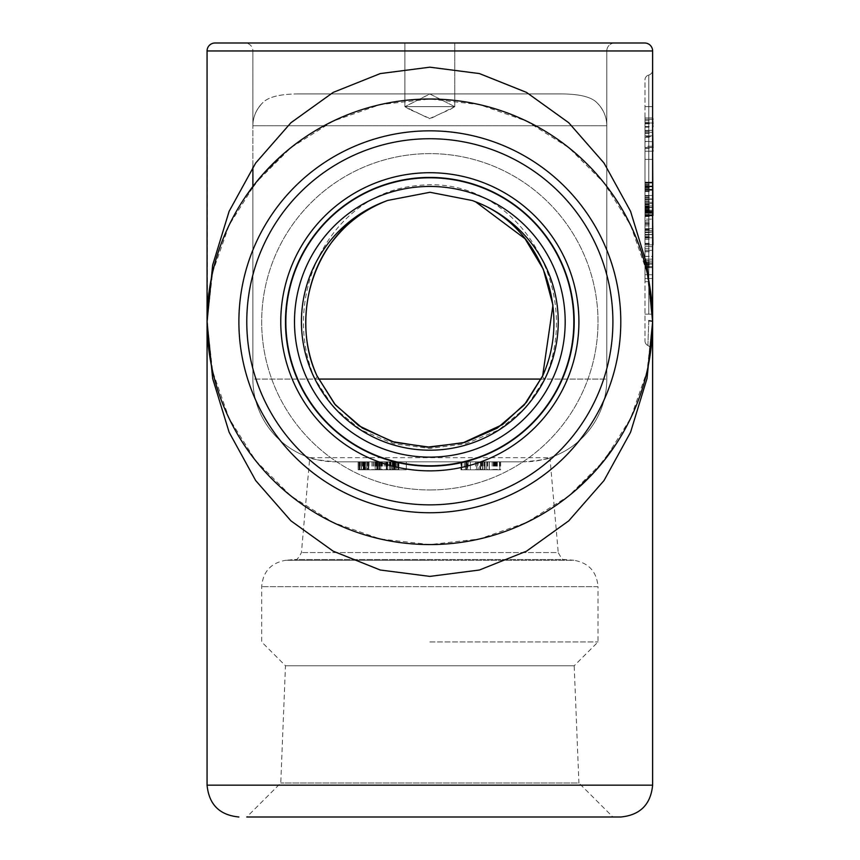 <?xml version="1.0" encoding="UTF-8"?>
<svg xmlns="http://www.w3.org/2000/svg" width="860" height="860" viewBox="0 0 860 860"><rect width="100%" height="100%" fill="white"/><g stroke="black" fill="none" stroke-linecap="round" stroke-linejoin="round"><path stroke-width="0.64" stroke-dasharray="4.3 3.22" d="M542.649 375.895A7.89 2.569 -156.2 0 0 544.745 379.077L526.008 407.468L498.854 429.871L465.948 443.771L429.839 448.436L393.729 443.771L360.824 429.871L333.659 407.457L314.943 379.077A7.89 2.569 156.2 0 0 317.039 375.895M477.665 202.637L477.128 202.401M314.943 379.077C279.306 296.399 330.272 193.339 417.1 185.609C516.269 173.612 584.961 287.53 544.745 379.077L606.794 379.077A82.743 82.743 0 0 1 524.041 461.831C541.187 460.197 549.819 458.81 549.938 457.671L309.75 457.671C309.858 458.81 318.49 460.197 335.637 461.831A82.743 82.743 0 0 1 252.894 379.077L252.894 186.448L252.894 379.077L314.943 379.077M335.637 461.831L524.041 461.831L335.637 461.831M429.839 641.958L598.012 641.958L429.839 641.958M429.839 489.963A168.162 168.162 0 0 0 598.012 321.79A168.162 168.162 0 0 0 429.839 153.628A168.162 168.162 0 0 0 261.676 321.79A168.162 168.162 0 0 0 429.839 489.963A168.162 168.162 0 0 1 261.676 321.79A168.162 168.162 0 0 1 429.839 153.628A168.162 168.162 0 0 1 598.012 321.79A168.162 168.162 0 0 1 429.839 489.963M652.622 314.158L652.622 70.058A5.096 5.096 0 0 1 648.805 74.992L648.805 106.651L648.805 74.992A5.096 5.096 0 0 0 644.978 79.915L644.978 340.893L644.978 79.915A5.096 5.096 0 0 1 648.805 74.992A5.096 5.096 0 0 0 644.978 79.915A5.096 5.096 0 0 1 648.805 74.992A5.096 5.096 0 0 0 652.622 70.058L652.622 321.79L652.622 314.158L648.805 314.158L652.493 314.158M648.805 320.758L647.881 345.483A5.096 5.096 0 0 1 650.73 350.74A5.096 5.096 0 0 0 647.881 345.483L648.805 320.758M652.439 330.412L651.568 343.387L652.622 321.79L647.032 371.369L630.563 418.454L604.021 460.691L568.739 495.973L526.503 522.514L479.418 538.983L429.839 544.573L380.27 538.983L333.185 522.514L290.938 495.973L255.667 460.691L229.125 418.454L212.646 371.369L207.066 321.79L212.646 272.222L229.125 225.137L255.667 182.89L290.938 147.619L333.185 121.077L380.27 104.597L429.839 99.018L479.418 104.597L526.503 121.077L568.739 147.619L604.021 182.89L630.563 225.137L647.032 272.222L652.622 321.79L650.966 348.73M644.978 340.893A5.096 5.096 0 0 0 647.881 345.483A5.096 5.096 0 0 1 644.978 340.893A5.096 5.096 0 0 0 647.881 345.483A5.096 5.096 0 0 1 650.73 350.74M215.022 43L644.667 43A7.955 7.955 0 0 1 652.622 50.955L652.536 315.62M652.622 244.853L644.978 244.853L652.933 244.853L652.933 232.286L644.978 232.286L652.933 232.286L652.933 182.159L644.978 182.159L652.933 182.159L652.933 244.853L644.978 244.853L644.978 182.159L644.978 244.853L644.978 203.637L644.978 244.853L652.933 244.853L652.933 228.631L644.978 228.631L652.933 228.631L652.933 238.005L652.933 211.302L652.933 219.128L644.978 219.128L644.978 244.853L644.978 203.637L644.978 219.128L652.933 219.128L652.933 186.029L652.933 215.527L652.933 186.029L652.933 215.527L644.978 215.527L644.978 198.95L644.978 215.527L652.622 215.527M644.978 203.637L644.978 244.982L644.978 203.637L652.933 203.637L652.933 244.982L652.933 203.637L644.978 203.637M644.978 202.132L644.978 122.561L644.978 202.132M652.933 278.511L644.978 278.511L652.933 278.511L644.978 278.511L652.933 278.511L644.978 278.511L652.933 278.511L644.978 278.511L644.978 246.68L644.978 278.511L644.978 246.68L644.978 278.511L644.978 246.68L644.978 278.511L644.978 246.68L644.978 278.511L644.978 246.68L644.978 278.511L652.933 278.511L652.933 246.68L652.933 278.511L652.933 246.68L652.933 278.511L652.933 246.68L652.933 278.511L652.933 246.68L652.933 278.511L652.933 246.68L652.933 278.511L644.978 278.511L652.622 278.511M644.978 212.947L644.978 182.471L644.978 215.43L644.978 212.947L652.933 212.947L652.933 215.43L652.933 159.401L652.933 212.947M652.622 214.86L644.978 214.86L652.933 214.86L644.978 214.86L652.933 214.86L644.978 214.86L652.933 214.86L644.978 214.86L652.933 214.86L644.978 214.86L652.933 214.86L644.978 214.86L652.933 214.86L644.978 214.86L652.933 214.86L644.978 214.86L652.933 214.86L644.978 214.86L644.978 183.029L644.978 214.86L644.978 183.029L644.978 214.86L644.978 183.029L644.978 214.86L644.978 183.029L644.978 214.86L644.978 183.029L644.978 214.86L644.978 183.029L644.978 214.86L644.978 183.029L644.978 214.86L644.978 183.029L644.978 214.86L652.933 214.86L652.933 183.029L652.933 214.86L652.933 183.029L652.933 214.86L652.933 183.029L652.933 214.86L652.933 183.029L652.933 214.86L652.933 183.029L652.933 214.86L652.933 183.029L652.933 214.86L652.933 183.029L644.978 183.029L652.622 183.029M644.978 211.248L644.978 182.471L644.978 215.43L644.978 211.248L652.933 211.248M652.622 182.363L644.978 182.363L652.933 182.363L652.933 186.674L644.978 186.674L652.933 186.674L652.933 198.95L644.978 198.95L644.978 182.363L644.978 211.872L652.933 211.872L644.978 211.872L644.978 186.029L652.933 186.029L644.978 186.029L644.978 198.95L652.933 198.95L652.933 182.363L652.933 266.976L652.933 117.96L652.933 130.344L652.933 117.96L652.933 130.344L652.933 117.96L652.933 130.344L652.933 117.96L652.933 130.344L652.933 117.96L652.933 130.344L652.933 117.96L644.978 117.96L644.978 130.344L644.978 117.96L644.978 130.344L644.978 117.96L644.978 130.344L644.978 117.96L644.978 130.344L644.978 117.96L644.978 130.344L644.978 117.96L644.978 130.344L644.978 117.96L652.622 117.96M652.933 151.209L644.978 151.209L652.933 151.209L644.978 151.209L644.978 119.282L644.978 151.209L644.978 119.379L644.978 151.209L652.933 151.209L652.933 119.379L652.933 151.209L644.978 151.209L652.622 151.209M404.888 43L404.888 106.651L429.753 93.944L454.789 106.651L404.888 106.651L454.789 106.651L430.344 118.669L409.457 109.403L404.888 106.651L404.888 43L454.789 43L404.888 43M454.671 106.651L429.935 93.944L405.006 106.651L429.333 118.669L450.221 109.403L454.671 106.651M561.601 93.923L298.076 93.923C279.737 94.041 267.847 97.083 262.418 103.039A31.831 31.831 0 0 0 252.894 125.743L252.894 167.109L252.894 125.743A31.831 31.831 0 0 1 262.418 103.039C255.979 109.919 252.808 117.487 252.894 125.743C252.894 117.272 256.076 109.704 262.418 103.039C267.89 97.072 279.769 94.03 298.076 93.923L561.601 93.923C579.952 94.041 591.83 97.083 597.259 103.039C591.798 97.072 579.909 94.03 561.601 93.923L298.076 93.923L561.601 93.923M541.187 379.077L606.794 379.077L606.794 125.743L252.894 125.743L252.894 50.955A7.955 7.955 0 0 0 244.939 43L614.75 43A7.955 7.955 0 0 0 606.794 50.955L252.894 50.955L252.894 125.743L606.794 125.743L606.794 50.955A7.955 7.955 0 0 1 614.75 43L244.939 43A7.955 7.955 0 0 1 252.894 50.955L606.794 50.955L606.794 125.743A31.831 31.831 0 0 0 597.259 103.039A31.831 31.831 0 0 1 606.794 125.743C606.784 117.272 603.602 109.704 597.259 103.039C603.602 109.704 606.784 117.272 606.794 125.743L606.794 379.077A82.743 82.743 0 0 1 549.938 457.671L558.237 552.582L301.441 552.582L558.237 552.582C561.548 558.839 563.859 561.15 565.181 559.527L294.496 559.527L565.181 559.527L573.835 560.279L429.839 560.279L573.835 560.279C588.692 562.849 596.743 571.642 598.012 586.66L261.676 586.66L598.012 586.66L598.012 641.958L574.2 665.769L285.477 665.769L574.2 665.769L578.909 783.008L280.769 783.008L578.909 783.008L612.9 817L246.777 817L429.839 817L246.777 817L280.769 783.008L285.477 665.769L261.676 641.958L261.676 586.66C262.934 571.642 270.997 562.849 285.842 560.279L429.839 560.279L285.842 560.279L294.496 559.527C295.818 561.15 298.13 558.839 301.441 552.582L309.75 457.671A82.743 82.743 0 0 1 252.894 379.077L318.501 379.077M644.667 43A7.955 7.955 0 0 1 652.622 50.955L207.066 50.955L207.582 337.002M612.9 817L429.839 817M644.978 159.401L652.933 159.401L652.933 203.562L652.933 159.401L644.978 159.401L644.978 212.549L644.978 159.401L652.933 159.401L644.978 159.401L644.978 223.535L644.978 159.401M652.933 203.562L652.933 223.535L652.933 203.562L644.978 203.562L652.933 203.562M652.933 232.049L652.933 244.853L652.933 232.049L644.978 232.049L652.933 232.049M644.978 215.892L652.933 215.892L644.978 215.892M644.978 230.609L652.933 230.609L644.978 230.609M652.933 281.693L652.933 202.132L652.933 244.853L644.978 244.853M652.933 246.68L644.978 246.68L652.933 246.68L644.978 246.68L652.933 246.68L644.978 246.68L652.933 246.68L644.978 246.68L652.933 246.68L644.978 246.68L652.933 246.68L644.978 246.68L652.933 246.68L652.933 259.139L652.933 246.68L644.978 246.68L652.622 246.68M644.978 259.172L652.933 259.172L644.978 259.172M644.978 262.934L652.933 262.934L644.978 262.934M644.978 274.748L652.933 274.748L644.978 274.748M652.933 256.409L652.933 263.031L652.933 250.346L652.933 256.409L644.978 256.409L644.978 263.031L652.933 263.031L644.978 263.031L644.978 261.128L652.933 261.128M644.978 261.128L644.978 256.409M644.978 250.346L652.933 250.346L644.978 250.346M644.978 266.643L652.933 266.643L644.978 266.643M644.978 187.416L652.933 187.416M644.978 208.227L652.933 208.227M644.978 186.803L652.933 186.803L644.978 186.803M644.978 202.347L652.933 202.347L652.933 187.362L652.933 202.347L644.978 202.347L644.978 187.362L644.978 202.347M644.978 187.362L652.933 187.362M644.978 205.959L652.933 205.959L644.978 205.959M644.978 211.098L652.933 211.098L644.978 211.098M644.978 195.51L652.933 195.51L644.978 195.51M644.978 199.283L652.933 199.283L644.978 199.283M644.978 130.344L652.933 130.344L644.978 130.344M652.933 127.14L652.933 132.3L652.933 122.991L652.933 127.14L644.978 127.14L644.978 123.819L652.933 123.819M644.978 123.819L644.978 127.14M644.978 132.3L652.933 132.3L644.978 132.3M644.978 122.991L652.933 122.991L644.978 122.991M652.933 141.61L652.933 147.597L652.933 135.837L652.933 141.61L644.978 141.61L644.978 136.665L652.933 136.665M644.978 136.665L644.978 147.597L644.978 146.254L652.933 146.254M644.978 146.254L644.978 141.61M644.978 147.597L652.933 147.597L644.978 147.597M644.978 135.837L652.933 135.837L644.978 135.837M644.978 148.629L652.933 148.629M644.978 119.379L652.933 119.379L644.978 119.379M644.978 120.669L652.933 120.669M644.978 133.364L652.933 133.364M644.978 133.515L652.933 133.515M644.978 123.711L652.622 123.711M644.978 117.96L652.933 117.96L644.978 117.96M644.978 147.447L652.933 147.447L644.978 147.447M644.978 188.447L652.933 188.447M644.978 209.421L652.933 209.421M644.978 183.029L652.933 183.029L644.978 183.029M644.978 209.722L652.933 209.722M644.978 214.86L652.933 214.86M644.978 186.029L644.978 189.329L644.978 186.029M644.978 186.674L652.933 186.674L652.933 182.363L652.933 186.674L644.978 186.674M644.978 182.471L652.933 182.471L644.978 182.471M644.978 183.287L652.933 183.287M644.978 185.147L652.933 185.147M644.978 190.253L652.933 190.253L644.978 190.253M644.978 186.072L652.933 186.072M644.978 189.35L652.933 189.35M644.978 211.764L652.933 211.764L644.978 211.764M644.978 210.195L652.933 210.195M644.978 207.636L652.933 207.636L644.978 207.636M644.978 212.689L652.933 212.689M644.978 214.495L652.933 214.495M644.978 215.43L652.933 215.43L644.978 215.43M644.978 211.614L652.933 211.614L644.978 211.614M644.978 186.287L652.933 186.287L644.978 186.287M644.978 200.133L652.933 200.133M644.978 197.316L652.933 197.316M644.978 184.524L652.933 184.524M644.978 189.587L652.933 189.587L644.978 189.587M644.978 186.125L652.933 186.125M644.978 264.428L652.933 264.428M644.978 264.869L652.933 264.869M644.978 260.688L652.933 260.688M644.978 264.149L652.933 264.149L644.978 264.149L644.978 251.711L644.978 264.149L652.933 264.149L644.978 264.149M644.978 251.711L652.933 251.711M644.978 267.578L652.933 267.578L644.978 267.578M644.978 263.085L652.933 263.085M644.978 265.826L652.933 265.826M644.978 262.569L652.933 262.569M644.978 259.139L652.933 259.139M644.978 262.364L652.933 262.364M467.7 461.831L482.621 461.831L482.621 469.786L467.7 469.786L486.738 469.786L461.669 469.786L482.621 469.786L482.621 461.831L467.7 461.831L467.7 469.786M482.621 461.831L486.738 461.831L486.738 469.786L499.853 469.786L486.738 469.786L486.738 461.831L461.669 461.831L482.621 461.831L482.621 469.786L482.621 461.831M478.128 461.831L500.66 461.831L460.96 461.831L500.595 461.831L461.669 461.831L476.612 461.831L461.669 461.831L461.669 469.786L500.66 469.786L460.96 469.786L500.595 469.786L461.669 469.786L476.612 469.786L461.669 469.786L461.669 461.831L499.853 461.831L486.738 461.831L486.738 469.786L486.738 461.831L499.853 461.831L499.853 469.786L484.631 469.786L499.853 469.786L499.853 461.831L499.853 469.786L499.853 461.831L461.669 461.831L461.669 469.786L461.669 461.831L482.933 461.831L461.669 461.831L461.669 469.786L461.669 461.831L461.669 469.786L461.669 461.831L493.694 461.831L461.669 461.831L461.669 469.786L461.669 461.831L493.328 461.831L461.669 461.831L461.669 469.786L461.669 461.831L499.853 461.831L499.853 469.786L499.853 461.831L461.669 461.831L499.853 461.831L499.853 469.786L499.853 461.831L468.162 461.831L499.853 461.831L499.853 469.786L499.853 461.831L499.853 469.786L499.853 461.831L489.179 461.831L499.853 461.831L499.853 469.786L499.853 461.831L461.669 461.831L461.669 469.786L461.669 461.831L499.853 461.831L499.853 469.786L499.853 461.831L461.669 461.831L461.669 469.786L461.669 461.831L482.933 461.831L482.933 469.786L482.933 461.831L461.669 461.831L461.669 469.786L461.669 461.831L499.853 461.831L499.853 469.786L499.853 461.831L466.958 461.831L466.958 469.786L489.34 469.786L466.958 469.786L466.958 461.831L499.853 461.831L499.853 469.786L499.853 461.831L489.179 461.831L489.179 469.786L489.179 461.831L499.853 461.831L499.853 469.786L499.853 461.831L461.669 461.831L461.669 469.786L461.669 461.831L499.853 461.831L499.853 469.786L499.853 461.831L461.669 461.831L461.669 469.786L461.669 461.831L476.612 461.831L461.669 461.831L461.669 469.786L461.669 461.831L499.853 461.831L499.853 469.786L499.853 461.831L484.631 461.831L499.853 461.831L499.853 469.786L499.853 461.831L489.179 461.831L489.179 469.786L489.179 461.831L499.853 461.831L499.853 469.786L499.853 461.831L461.669 461.831L461.669 469.786L461.669 461.831L480.482 461.831L480.482 469.786L480.482 461.831L499.853 461.831L499.853 469.786L499.853 461.831L480.729 461.831L480.729 469.786L480.729 461.831L460.981 461.831L460.96 469.786L460.981 461.831L466.399 461.831L466.399 469.786L466.399 461.831L465.378 461.831L465.378 469.786L465.378 461.831L478.128 461.831L478.128 469.786M481.353 461.831L481.353 469.786M489.34 461.831L489.34 469.786L489.34 461.831L466.958 461.831L466.958 469.786L466.958 461.831L489.34 461.831L489.34 469.786L489.34 461.831M493.694 461.831L493.694 469.786M493.328 461.831L493.328 469.786M468.162 461.831L468.162 469.786M466.862 461.831L484.846 461.831L484.846 469.786L466.862 469.786L484.846 469.786L466.862 469.786L484.846 469.786L466.862 469.786L484.846 469.786L484.846 461.831L466.862 461.831L466.862 469.786L466.862 461.831L484.846 461.831L484.846 469.786L484.846 461.831L466.862 461.831L484.846 461.831L484.846 469.786L484.846 461.831L466.862 461.831L466.862 469.786M479.708 461.831L496.489 461.831L479.708 461.831L479.708 469.786L496.489 469.786L479.708 469.786M481.041 461.831L481.041 469.786M481.815 461.831L481.815 469.786M494.317 461.831L494.317 469.786M496.489 461.831L496.489 469.786M475.472 461.831L475.472 469.786M461.476 461.831L461.476 469.786M497.198 461.831L497.198 469.786M500.66 461.831L500.66 469.786M365.027 461.831L398.019 461.831L398.019 469.786L359.706 469.786L398.019 469.786L359.824 469.786L398.019 469.786L359.824 469.786L398.019 469.786L365.081 469.786L398.019 469.786L390.709 469.786L398.019 469.786L398.019 461.831L359.824 461.831L359.824 469.786L390.064 469.786L359.824 469.786L359.824 461.831L381.087 461.831L359.824 461.831L359.824 469.786L359.824 461.831L398.019 461.831L398.019 469.786L398.019 461.831L365.113 461.831L398.019 461.831L398.019 469.786L398.019 461.831L394.116 461.831L394.116 469.786L394.116 461.831L365.027 461.831L365.027 469.786M381.087 461.831L381.087 469.786M365.113 461.831L365.113 469.786L387.494 469.786L365.113 469.786L365.113 461.831L387.494 461.831L365.113 461.831M377.465 461.831L398.879 461.831L387.462 461.831L387.494 469.786L358.953 469.786L398.879 469.786L387.462 469.786L387.494 461.831L377.465 461.831L377.465 469.786M374.003 461.831L362.737 461.831L374.003 461.831L374.003 469.786L376.379 469.786L362.737 469.786L374.003 469.786M362.737 461.831L362.737 469.786M376.379 461.831L376.379 469.786M395.073 461.831L378.916 461.831L378.916 469.786L395.073 469.786L359.05 469.786L398.825 469.786L359.018 469.786L398.825 469.786L359.05 469.786L398.76 469.786L359.147 469.786L378.948 469.786L378.948 461.831L395.073 461.831L395.073 469.786M381.302 461.831L381.302 469.786M398.879 461.831L398.879 469.786M379.969 461.831L394.643 461.831L377.863 461.831L377.841 469.786L394.643 469.786L377.863 469.786L377.863 461.831L379.969 461.831L379.969 469.786M377.68 461.831L377.68 469.786M358.953 461.831L358.953 469.786M377.615 461.831L377.615 469.786M359.706 461.831L359.706 469.786L359.706 461.831M359.114 461.831L398.825 461.831L359.018 461.831L398.825 461.831L359.05 461.831L394.579 461.831L359.147 461.831L368.488 461.831L368.521 469.786L368.521 461.831L368.488 469.786L368.488 461.831L359.114 461.831L359.114 469.786M394.116 461.831L394.116 469.786L394.116 461.831L398.019 461.831L398.019 469.786L398.019 461.831L394.116 461.831L394.116 469.786L394.116 461.831M367.403 461.831L398.825 461.831L363.479 461.831L363.447 469.786L364.651 469.786L363.447 469.786L363.479 461.831L364.651 461.831L363.447 461.831L367.403 461.831L367.403 469.786M363.447 461.831L398.825 461.831L375.175 461.831L375.175 469.786L359.018 469.786L398.825 469.786L375.175 469.786L375.175 461.831L375.175 469.786L375.175 461.831L364.618 461.831L364.651 469.786L364.651 461.831L363.447 461.831L363.447 469.786M379.41 461.831L379.41 469.786L379.41 461.831M392.257 461.831L392.257 469.786L392.257 461.831M394.396 461.831L394.396 469.786L394.396 461.831M391.053 461.831L391.053 469.786L391.053 461.831M396.471 461.831L396.471 469.786L396.471 461.831M398.825 461.831L398.825 469.786L398.825 461.831M379.636 461.831L379.636 469.786L379.636 461.831M377.153 461.831L377.153 469.786L377.153 461.831M376.787 461.831L376.787 469.786L376.787 461.831M361.189 461.831L361.189 469.786L361.189 461.831M359.018 461.831L359.018 469.786L359.018 461.831M361.372 461.831L361.372 469.786L361.372 461.831M366.79 461.831L366.79 469.786L366.79 461.831M363.726 461.831L363.726 469.786L363.726 461.831M365.554 461.831L398.019 461.831L359.824 461.831L359.824 469.786L359.824 461.831L365.554 461.831L365.554 469.786M390.709 461.831L390.709 469.786L390.709 461.831L398.019 461.831L398.019 469.786L398.019 461.831L398.019 469.786L398.019 461.831L398.019 469.786L398.019 461.831L359.824 461.831L359.824 469.786L359.824 461.831L398.019 461.831L398.019 469.786L398.019 461.831L365.081 461.831L398.019 461.831L398.019 469.786L398.019 461.831L390.709 461.831L390.709 469.786L390.709 461.831M379.195 461.831L379.195 469.786M392.472 461.831L392.472 469.786M394.643 461.831L394.643 469.786M373.627 461.831L373.627 469.786M376.293 461.831L376.293 469.786M363.543 461.831L363.543 469.786M364.565 461.831L364.565 469.786L364.565 461.831M359.641 461.831L359.641 469.786M395.353 461.831L395.353 469.786M364.307 461.831L364.307 469.786L364.307 461.831M359.824 461.831L359.824 469.786L359.824 461.831L390.064 461.831L359.824 461.831L359.824 469.786L359.824 461.831M390.064 461.831L390.064 469.786M365.081 461.831L365.081 469.786M358.125 461.831L358.125 469.786L406.307 469.786L358.125 469.786L358.125 461.831L406.307 461.831L358.125 461.831M406.307 461.831L406.307 469.786L406.307 461.831M363.285 461.831L363.285 469.786M394.579 461.831L394.579 469.786M398.76 461.831L359.05 461.831L359.05 469.786L359.05 461.831L398.76 461.831L398.76 469.786M363.232 461.831L380.002 461.831L363.232 461.831L363.232 469.786L380.002 469.786L363.232 469.786M365.392 461.831L365.392 469.786M380.002 461.831L380.002 469.786M377.895 461.831L377.895 469.786M381.98 461.831L381.98 469.786M384.248 461.831L384.248 469.786M381.582 461.831L381.582 469.786M392.418 461.831L378.948 461.831L394.299 461.831L394.331 469.786L394.299 461.831L392.418 461.831L392.418 469.786M393.31 461.831L393.31 469.786L393.31 461.831M398.234 461.831L398.234 469.786M362.64 461.831L362.64 469.786M398.696 461.831L398.696 469.786M397.578 461.831L397.578 469.786M395.417 461.831L395.417 469.786M389.354 461.831L389.354 469.786L389.354 461.831M362.361 461.831L362.361 469.786M360.136 461.831L360.136 469.786M359.147 461.831L359.147 469.786M476.612 461.831L476.612 469.786L476.612 461.831M484.631 461.831L484.631 469.786L484.631 461.831L499.853 461.831L499.853 469.786L499.853 461.831L484.631 461.831M500.595 461.831L500.595 469.786M497.316 461.831L497.316 469.786M480.643 461.831L480.643 469.786L480.643 461.831M485.094 461.831L485.094 469.786L485.094 461.831M494.962 461.831L494.962 469.786M496.209 461.831L496.209 469.786M492.146 461.831L492.146 469.786M467.173 461.831L467.173 469.786M470.398 461.831L470.398 469.786L470.398 461.831M464.271 461.831L464.271 469.786M462.035 461.831L462.035 469.786M489.179 461.831L489.179 469.786L489.179 461.831M461.669 461.831L461.669 469.786L461.669 461.831M652.622 106.651L648.805 106.651L648.805 314.158L648.805 106.651L652.622 106.651M652.622 70.058A5.096 5.096 0 0 1 648.805 74.992M644.978 314.158L648.805 314.158L644.978 314.158M644.978 106.651L648.805 106.651L644.978 106.651M606.794 50.955A7.955 7.955 0 0 1 614.75 43M207.066 785.169L652.622 785.169M644.978 214.731L652.933 214.731L644.978 214.731M644.978 234.587L652.933 234.587L644.978 234.587M644.978 213.312L652.933 213.312L644.978 213.312M644.978 207.378L652.933 207.378L644.978 207.378M644.978 234.457L652.933 234.457L644.978 234.457M644.978 224.277L652.933 224.277M644.978 220.912L652.933 220.912M644.978 215.107L652.933 215.107M644.978 209.829L652.933 209.829M644.978 207.142L652.933 207.142M644.978 204.304L652.933 204.304M644.978 203.992L652.933 203.992M644.978 204.755L652.933 204.755M644.978 206.561L652.933 206.561M644.978 209.872L652.933 209.872M644.978 214.935L652.933 214.935M644.978 214.624L652.933 214.624M644.978 211.743L652.933 211.743M644.978 210.152L652.933 210.152L644.978 210.152M644.978 210.56L652.933 210.56M644.978 211.99L652.933 211.99M644.978 216.58L652.933 216.58M644.978 222.514L652.933 222.514M644.978 225.857L652.933 225.857M644.978 229.362L652.933 229.362M644.978 237.36L652.933 237.36M644.978 243.348L652.933 243.348M644.978 244.917L652.933 244.917M644.978 243.95L652.933 243.95M644.978 239.295L652.933 239.295M644.978 232.501L652.933 232.501M644.978 232.662L652.933 232.662M644.978 236.597L652.933 236.597M644.978 237.263L652.933 237.263M644.978 235.081L652.933 235.081M644.978 229.814L652.933 229.814M644.978 251.561L652.933 251.561M644.978 263.343L652.933 263.343M644.978 248.669L652.933 248.669M644.978 256.28L652.933 256.28M644.978 189.329L652.933 189.329L644.978 189.329M644.978 198.95L652.933 198.95L644.978 198.95M644.978 211.195L652.933 211.195L644.978 211.195M644.978 131.247L652.933 131.247M644.978 126.549L652.933 126.549M644.978 141.438L652.933 141.438M644.978 198.972L652.933 198.972L644.978 198.972M644.978 186.846L652.933 186.846M644.978 187.598L652.933 187.598M644.978 208.593L652.933 208.593M644.978 206.454L652.933 206.454M644.978 201.573L652.933 201.573M644.978 191.565L652.933 191.565M644.978 191.135L652.933 191.135M644.978 196.08L652.933 196.08M644.978 197.757L652.933 197.757M644.978 205.776L652.933 205.776M644.978 212.538L652.933 212.538L644.978 212.549M484.223 461.831L484.223 469.786M487.695 461.831L487.695 469.786M487.48 461.831L487.48 469.786M477.73 461.831L477.73 469.786M467.109 461.831L467.109 469.786M483.083 461.831L483.083 469.786M497.069 461.831L497.069 469.786M368.424 461.831L368.424 469.786M368.736 461.831L368.736 469.786M387.086 461.831L387.086 469.786M387.86 461.831L387.86 469.786M387.365 461.831L387.365 469.786M368.671 461.831L368.671 469.786M369.015 461.831L369.015 469.786M387.462 461.831L387.462 469.786M395.6 461.831L395.6 469.786M364.618 461.831L364.618 469.786L364.618 461.831M368.768 461.831L368.768 469.786L368.768 461.831M380.776 461.831L380.776 469.786L380.776 461.831M386.312 461.831L386.312 469.786L386.312 461.831M395.288 461.831L395.288 469.786L395.288 461.831M386.688 461.831L386.688 469.786L386.688 461.831M368.241 461.831L368.241 469.786L368.241 461.831M382.388 461.831L382.388 469.786M385.85 461.831L385.85 469.786M385.635 461.831L385.635 469.786M375.885 461.831L375.885 469.786M365.274 461.831L365.274 469.786L365.306 461.831M381.238 461.831L381.238 469.786M395.235 461.831L395.235 469.786M367.252 461.831L367.252 469.786M367.317 461.831L367.317 469.786M390.462 461.831L390.462 469.786M390.558 461.831L390.558 469.786M378.916 461.831L378.916 469.786L378.948 461.831M372.014 461.831L372.014 469.786M378.669 461.831L378.669 469.786M375.487 461.831L375.487 469.786M372.24 461.831L372.24 469.786M392.665 461.831L392.665 469.786M376.626 461.831L376.626 469.786M362.49 461.831L362.49 469.786M390.494 461.831L390.494 469.786M364.404 461.831L364.404 469.786M393.687 461.831L393.687 469.786M499.488 461.831L499.488 469.786M480.579 461.831L480.579 469.786M466.217 461.831L466.217 469.786M480.729 461.831L480.729 469.786M495.618 461.831L495.618 469.786M475.591 201.799L472.312 200.509M454.789 106.651L454.789 43L454.789 106.651L450.221 109.403L454.789 106.651M409.467 109.403L404.888 106.651L409.467 109.403M616.986 442.642L594.271 472.108M243.831 199.197L263.88 173.172M644.978 211.302L652.933 211.302M644.978 238.005L652.933 238.005M644.978 223.535L652.933 223.535M644.978 237.779L652.933 237.779L644.978 237.811M644.978 244.982L652.933 244.982M644.978 266.976L652.933 266.976M644.978 137.288L652.933 137.288M644.978 281.693L652.622 281.693M644.978 122.561L652.933 122.561"/><path stroke-width="1.29" d="M542.767 375.691A7.89 2.569 -156.2 0 0 542.649 375.885L526.352 402.426L502.541 424.571L462.809 442.943L427.259 447.135L391.923 441.546L358.76 425.7L334.572 403.921L317.028 375.885A7.89 2.569 156.2 0 0 316.91 375.691L335.421 404.963L362.339 428.076L394.708 442.395L429.839 447.189L464.97 442.384L497.338 428.076L524.256 404.974L542.767 375.691C572.201 310.213 541.037 227.287 477.117 202.401L472.301 200.53L430 192.275L387.548 200.466L382.571 202.412C318.619 227.276 287.476 310.223 316.91 375.691M652.622 321.79L652.622 321.801A5.096 1.064 180 0 0 648.805 320.758A5.096 1.064 -0 0 1 652.622 321.79A222.783 222.783 0 0 1 429.839 544.573A222.783 222.783 0 0 1 207.066 321.79L212.646 378.443L229.125 432.257L255.667 480.536L290.938 520.848L333.185 551.185L380.27 570.019L429.839 576.393L479.418 570.019L526.503 551.185L568.739 520.848L604.021 480.536L630.563 432.257L647.032 378.443L652.622 321.79L647.032 265.138L630.563 211.323L604.021 163.045L568.739 122.733L526.503 92.396L479.418 73.573L429.839 67.188L380.27 73.573L333.185 92.396L290.938 122.733L255.667 163.045L229.125 211.323L212.646 265.138L207.066 321.79L207.066 785.169L652.622 785.169L652.622 321.79A222.783 222.783 0 0 0 429.839 99.018A222.783 222.783 0 0 0 207.066 321.79L207.066 50.955A7.955 7.955 0 0 1 215.022 43A7.955 7.955 0 0 0 207.066 50.955A7.955 7.955 0 0 1 215.022 43L644.667 43A7.955 7.955 0 0 1 652.622 50.955L652.622 321.79L651.084 348.01M252.894 167.109L252.894 186.448L252.894 167.109M620.791 817L429.839 817L620.791 817C640.13 815.108 650.74 804.508 652.622 785.169M246.777 817L429.839 817M429.839 504.852A183.062 183.062 0 0 1 246.777 321.79A183.062 183.062 0 0 1 429.839 138.729A183.062 183.062 0 0 1 612.9 321.79A183.062 183.062 0 0 1 429.839 504.852M652.622 244.853L652.622 281.693M652.622 215.527L652.933 244.853M652.622 151.209L652.933 215.527M652.622 147.952L652.933 151.209M652.622 126.624L652.933 147.952M652.622 123.711L652.933 126.624M652.622 119.282L652.933 123.711M652.622 117.96L652.933 119.282M429.839 466.152A144.362 144.362 0 0 1 285.477 321.79A144.362 144.362 0 0 1 429.839 177.429A144.362 144.362 0 0 1 574.2 321.79A144.362 144.362 0 0 1 429.839 466.152M429.839 172.72A149.07 149.07 0 0 1 578.909 321.79A149.07 149.07 0 0 1 429.839 470.861A149.07 149.07 0 0 1 280.769 321.79A149.07 149.07 0 0 1 429.839 172.72M429.839 457.133A135.343 135.343 0 0 0 565.181 321.79A135.343 135.343 0 0 0 429.839 186.448A135.343 135.343 0 0 0 294.496 321.79A135.343 135.343 0 0 0 429.839 457.133M477.117 202.412A128.398 128.398 0 0 1 445.931 449.178A128.398 128.398 0 0 1 382.571 202.412M573.835 321.79A143.996 143.996 0 0 1 429.839 465.787A143.996 143.996 0 0 1 285.842 321.79A143.996 143.996 0 0 1 429.839 177.794A143.996 143.996 0 0 1 573.835 321.79M318.501 379.077L541.187 379.077M644.667 43A7.955 7.955 0 0 1 652.622 50.955L207.066 50.955M620.791 321.79A190.952 190.952 0 0 1 429.839 512.743A190.952 190.952 0 0 1 238.886 321.79A190.952 190.952 0 0 1 429.839 130.838A190.952 190.952 0 0 1 620.791 321.79M542.649 375.895L552.948 305.149L543.316 269.245L525.052 238.747L475.591 201.799M317.039 375.895C297.366 335.303 303.473 274.437 335.712 237.414C349.267 220.945 366.543 208.625 387.548 200.466M207.066 785.169C208.948 804.508 219.558 815.108 238.886 817M594.271 472.108L575.426 490.447M263.88 173.172L282.263 154.875M207.066 321.79L208.722 294.722"/></g></svg>
